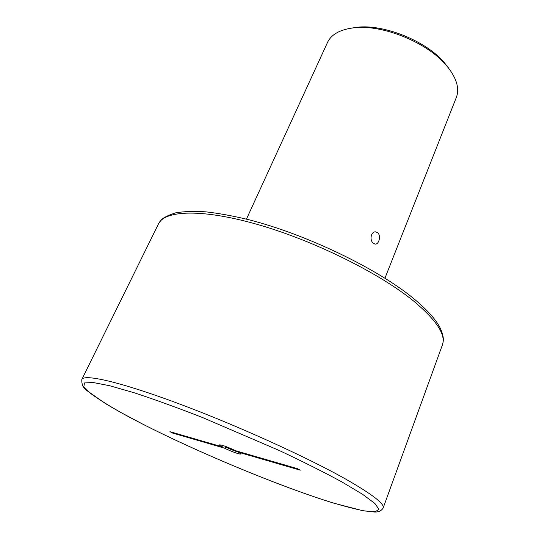 <?xml version="1.0" encoding="UTF-8"?>
<svg xmlns="http://www.w3.org/2000/svg" width="539" height="539" viewBox="0 0 539 539"><rect width="100%" height="100%" fill="white"/><g stroke="black" fill="none" stroke-linecap="round" stroke-linejoin="round"><path stroke-width="0.81" d="M169.947 431.678L221.751 446.703C219.838 445.591 219.157 444.965 219.703 444.823C222.634 445.126 227.977 447.101 235.718 450.752L297.434 468.654L300.23 470.183L238.481 452.221L240.549 453.717C241.789 455.239 231.44 451.642 224.5 448.152L172.648 433.066L169.947 431.678M238.481 452.221L238.332 451.507M238.447 452.073C235.051 451.17 230.86 449.526 225.875 447.141L224.5 448.152M226.111 446.595L225.875 447.141M173.369 432.669L172.648 433.066M221.751 446.703L223.173 445.571M223.126 445.686L222.688 445.423M377.569 232.585C381.107 235.321 379.227 244.187 375.413 244.127L373.217 243.332C371.068 241.142 370.515 238.319 371.566 234.856L372.584 233.171L374.282 231.959L375.211 231.763L377.569 232.585M246.444 219.117L327.517 42.433C331.323 34.381 340.096 29.51 353.84 27.819C381.727 24.194 426.214 41.948 445.598 64.572L448.684 68.278C456.978 79.368 459.531 89.07 456.358 97.384L384.947 278.198M450.058 70.117L444.082 62.281C425.601 40.708 383.377 23.857 356.764 27.307L351.556 28.102M142.518 424.011L120.783 412.456C108.016 405.193 97.876 398.799 90.377 393.261L83.855 386.706L84.482 382.946L93.018 382.495L109.801 385.756L134.521 392.87C154.646 399.48 177.318 407.706 202.529 417.53L279.209 450.469C303.228 461.788 324.121 472.272 341.874 481.92L362.579 494.297L374.928 503.52L378.951 509.328L375.259 511.747L364.802 510.992C354.918 509.059 342.696 505.851 328.143 501.385C274.93 484.433 197.698 452.147 142.518 424.011M142.283 423.903C128.08 416.6 115.791 409.815 105.422 403.543L87.668 391.146C83.424 388.491 81.483 384.603 81.827 379.476C84.084 373.77 119.853 381.76 177.897 403.361C235.806 424.887 306.651 457.011 345.816 479.164C372.334 494.344 384.772 503.952 383.148 508.001L442.391 344.96C446.157 334.881 436.563 320.24 413.602 301.038C379.584 273.266 314.635 240.973 258.767 224.83C202.785 208.606 164.793 210.089 158.493 223.867L161.134 220.094C163.297 217.689 168.08 215.283 175.471 212.892C183.631 211.416 193.777 211.066 205.905 211.847C218.962 213.323 233.421 215.991 249.274 219.838C306.415 234.472 377.118 268.523 413.278 298.242C427.4 309.965 436.462 320.092 440.471 328.622C444.527 338.364 443.408 340.904 442.391 344.96M142.437 423.984C199.801 453.218 280.576 486.784 333.964 503.217L362.558 510.655L374.693 512.05C378.654 512.131 381.471 510.777 383.148 508.001M81.827 379.476L158.493 223.867M375.393 244.127L374.928 244.113M447.033 65.812L448.684 68.278M356.764 27.307L353.84 27.819"/></g></svg>

